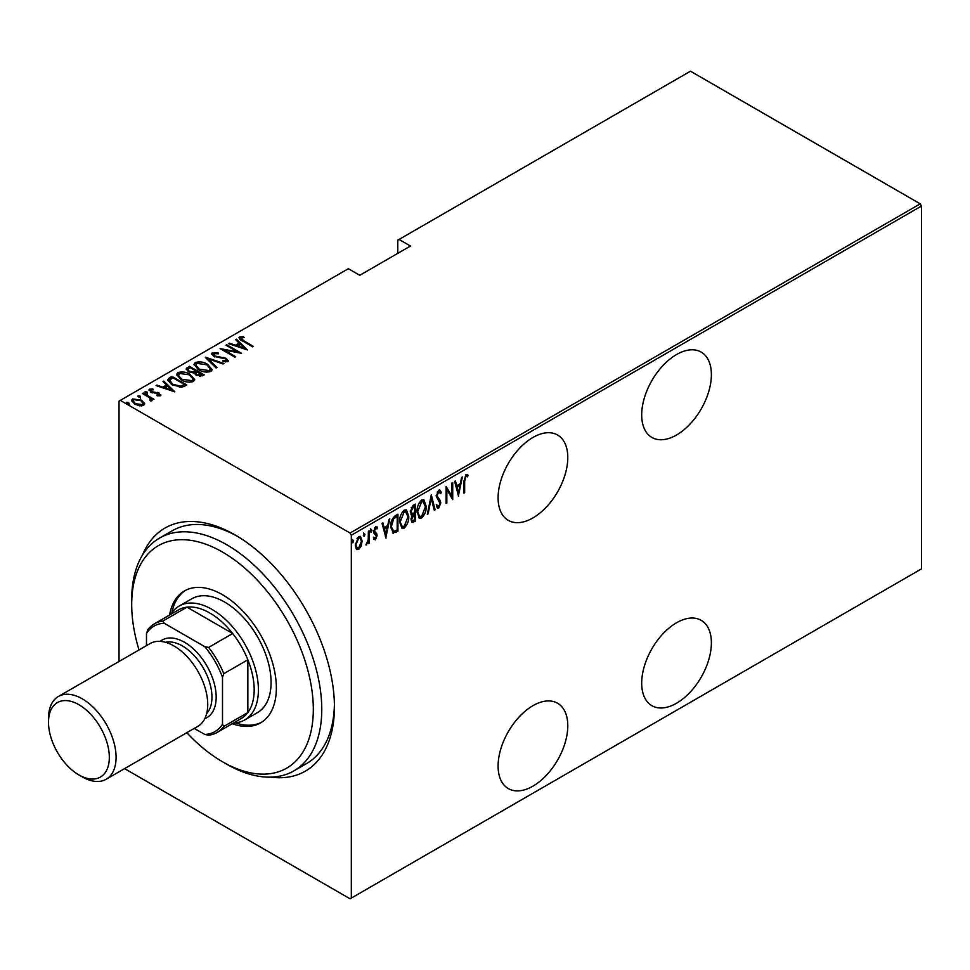 <?xml version="1.0" encoding="UTF-8"?>
<svg xmlns="http://www.w3.org/2000/svg" width="970" height="970" viewBox="0 0 970 970"><rect width="100%" height="100%" fill="white"/><g stroke="black" fill="none" stroke-linecap="round" stroke-linejoin="round"><path stroke-width="1.45" d="M142.541 554.973A140.359 81.043 60 0 1 235.177 534.991L235.177 534.991A140.359 81.043 60 0 1 334.432 706.9A140.359 81.043 60 0 1 270.8 777.128M186.798 732.702A128.416 74.144 -120 0 0 217.013 758.394A128.416 74.144 -120 0 0 222.506 761.765A128.416 74.144 -120 0 0 313.274 712.489A128.416 74.144 -120 0 0 227.998 555.422A128.416 74.144 -120 0 0 131.702 604.48L131.702 599.605A134.393 77.588 60 0 1 159.541 538.083A134.393 77.588 60 0 1 232.485 548.256A134.393 77.588 60 0 1 315.589 666.863A134.393 77.588 60 0 1 293.922 770.859L306.593 763.548A134.393 77.588 -120 0 0 334.407 704.414M676.539 354.547A49.276 28.445 120 0 0 644.347 397.967A49.276 28.445 120 0 0 651.901 437.446A49.276 28.445 120 0 0 676.539 435.009A49.276 28.445 120 0 0 708.73 391.589A49.276 28.445 120 0 0 701.177 352.098A49.276 28.445 120 0 0 676.539 354.547M676.539 622.776A49.276 28.445 120 0 0 644.347 666.196A49.276 28.445 120 0 0 651.901 705.687A49.276 28.445 120 0 0 676.539 703.238A49.276 28.445 120 0 0 708.73 659.818A49.276 28.445 120 0 0 701.177 620.327A49.276 28.445 120 0 0 676.539 622.776M532.942 437.446A49.276 28.445 120 0 0 500.75 480.877A49.276 28.445 120 0 0 508.304 520.356A49.276 28.445 120 0 0 532.942 517.919A49.276 28.445 120 0 0 565.134 474.5A49.276 28.445 120 0 0 557.58 435.009A49.276 28.445 120 0 0 532.942 437.446M532.942 705.675A49.276 28.445 120 0 0 500.75 749.107A49.276 28.445 120 0 0 508.304 788.586A49.276 28.445 120 0 0 532.942 786.149A49.276 28.445 120 0 0 565.134 742.729A49.276 28.445 120 0 0 557.58 703.238A49.276 28.445 120 0 0 532.942 705.675M119.031 661.479L119.031 401.119L120.304 400.38L350.061 533.039L920.239 203.845L921.5 206.04L921.5 568.881L351.322 898.074L351.322 535.234L350.061 533.039M361.228 545.989L358.718 549.505L356.208 548.899L355.311 544.982L358.718 536.592L360.488 536.446L362.125 541.042L361.228 545.989L360.525 545.589M356.948 549.638L356.208 548.899M369.146 530.796L369.146 543.273L368.382 543.709L368.382 541.866L365.92 544.922L368.224 539.793L368.382 531.233L369.146 530.796M376.117 535.113L373.996 533.306L373.692 531.56L375.608 526.843L377.475 527.45L376.954 528.905L375.632 528.359L374.444 531.051L376.796 533.876L377.1 535.622L375.402 539.866L373.692 539.09L374.226 537.707L375.426 538.326L376.348 536.119L374.869 534.215M375.56 538.229L374.565 539.381L375.402 539.866L373.692 539.09M374.226 537.707L375.426 538.326M376.881 526.795L377.475 527.45L376.639 526.965L376.19 528.213M376.954 528.905L374.517 528.08M373.608 530.566L375.948 532.979M397.106 529.972L397.106 530.748L392.547 532.76L393.396 533.245L390.74 526.637C390.389 522.357 391.88 518.72 395.226 515.737L397.942 514.161L397.942 531.233L392.717 533.027M410.965 514.743L411.995 515.264L410.262 511.893L413.038 505.455L415.378 504.097L415.378 521.169L412.02 522.454L411.025 519.459L411.995 515.264L411.328 515.058M431.298 494.906L435.093 509.783L434.269 510.268L431.201 498.253L428.146 513.797L427.321 514.27L431.298 494.906M451.959 482.975L452.723 482.539L452.723 499.611L446.843 489.547L446.843 503.006L446.079 503.442L446.079 486.37L451.959 496.41L451.959 482.975M464.654 481.362L464.654 492.724L463.902 493.16L463.902 481.629L465.952 474.463L468.073 475.215L467.601 476.791L465.891 476.258L464.654 481.362L463.902 480.926M467.249 474.451L468.073 475.215L467.225 474.73L466.776 476.258M467.601 476.791L465.891 476.258M921.5 206.04L351.322 535.234M458.592 496.216L454.615 481.447L455.439 480.974L456.652 485.74L460.338 483.618L461.562 477.446L462.387 476.961L458.337 496.07M439.167 506.025L437.834 507.662L438.683 508.147L436.415 506.57L437.13 505.115L438.779 506.352L440.016 503.466L436.233 496.24L438.707 490.189L440.004 490.117L441.35 492.396L440.61 493.694L438.695 491.948L436.985 495.828L440.295 500.641L440.78 502.957L438.683 508.147L437.555 508.207M437.846 491.463L439.519 491.935L437.167 492.093M437.628 505.976L438.779 506.352M426.182 506.316C426.436 510.644 424.945 514.524 421.695 517.968L419.319 518.138L417.088 511.651C416.833 507.322 418.349 503.454 421.623 500.059L423.926 499.902L426.182 506.316L425.406 505.867M408.746 516.392C409 520.708 407.509 524.588 404.26 528.032L401.883 528.201L399.652 521.727C399.397 517.386 400.913 513.53 404.187 510.123L406.491 509.965L408.746 516.392L407.97 515.931M386.012 538.132L382.022 523.351L382.859 522.878L384.071 527.644L387.757 525.522L388.97 519.35L389.794 518.865L385.757 537.974M370.382 528.88L371.983 530.36L371.231 532.215L370.467 531.233L371.231 529.377L371.983 530.36L371.231 529.377M370.54 531.827L371.231 532.215L370.467 531.233M363.374 532.93L364.975 534.409L364.211 536.264L363.459 535.282L364.211 533.427L364.975 534.409L364.211 533.427M363.532 535.876L364.211 536.264L363.459 535.282M352.001 539.502L353.601 540.969L352.837 542.836L352.086 541.842L352.837 539.987L353.601 540.969L352.837 539.987M352.158 542.436L352.837 542.836L352.086 541.842M920.239 203.845L690.47 71.198L397.785 240.184L397.785 253.352M141.547 401.156L144.469 403.884L144.469 402.914L143.754 405.387L139.462 405.812L134.721 404.114L131.556 400.404L132.563 398.937L141.547 400.173L144.748 403.932M143.184 393.02L153.987 399.264L151.635 398.779L151.696 400.804L150.58 401.022L149.865 400.101L150.811 399.446L150.508 400.925L149.61 397.785L142.42 393.468L143.184 393.02L143.184 393.905M152.181 400.028L151.696 400.804M150.811 389.94L151.368 391.625L159.298 393.141L160.438 395.748L157.188 395.857L156.788 395.02L159.395 394.584L159.395 395.554L158.595 393.614L150.665 392.086L149.465 389.176L152.799 388.946L153.272 389.819L150.811 389.94L150.653 391.019M148.883 390.037L149.465 389.176L149.465 390.158L151.296 389.758M160.947 394.996L160.438 395.748M169.265 377.961L171.993 376.396L186.773 384.932L185.003 385.951L181.681 387.248L171.993 384.714L167.58 379.985L169.265 377.961L169.265 378.943L171.993 377.366L171.993 376.396M189.429 366.333L204.209 374.856L202.548 375.814L196.183 375.269L194.012 372.88L188.507 371.704L186.155 368.976L189.429 366.333L190.096 367.691M205.349 357.142L223.912 363.483L223.088 363.956L208.101 358.839L216.977 367.497L216.152 367.969L205.349 357.433M225.998 345.211L226.762 344.774L241.542 353.31L224.009 349.976L235.661 356.693L234.91 357.142L220.129 348.606L237.626 351.928L225.998 345.211M241.069 337.827L243.652 340.737L253.485 346.411L252.721 346.848L242.742 341.088C239.881 339.949 238.838 338.554 239.614 336.917L243.434 336.675L244.113 337.596L241.069 337.827L241.397 340.288M238.984 337.803L239.614 336.917L239.614 337.887L243.434 337.657M120.304 400.38L348.363 268.714L359.773 275.298L410.455 246.028L399.046 239.444M247.411 349.915L228.653 343.683L229.478 343.198L235.431 345.235L239.117 343.101L235.601 339.67L236.425 339.197L247.411 349.915M213.873 353.529L214.673 355.954L226.531 358.427L227.889 361.628L223.124 361.495L222.918 360.561L226.471 360.695L225.84 358.9L213.897 356.378L211.666 353.698L212.369 352.643L218.238 352.983L218.25 353.844L213.873 353.529L213.473 354.862M228.496 360.682L227.889 361.628M226.471 360.695L226.471 361.677L226.471 360.695M207.556 364.32L212.115 369.534L210.89 371.437C206.307 372.638 202.184 372.031 198.523 369.618L194.012 364.38L195.285 362.501C199.844 361.349 203.93 361.943 207.556 364.32L207.556 365.229M190.12 374.384L194.679 379.597L193.466 381.501C188.871 382.701 184.749 382.095 181.087 379.682L176.576 374.444L177.85 372.577C182.408 371.413 186.495 372.019 190.12 374.384L190.12 375.293M174.83 391.819L156.073 385.587L156.898 385.102L162.851 387.139L166.537 385.017L163.008 381.574L163.845 381.101L174.83 391.819M145.076 392.692L147.064 392.959L147.064 391.989L147.537 393.129L145.548 392.862L145.076 391.71L147.064 391.989L147.537 393.129M145.548 392.862L145.076 391.71L145.076 392.498M138.067 396.73L140.056 397.009L140.056 396.039L140.529 397.179L138.54 396.912L138.067 395.76L140.056 396.039L140.529 397.179M138.54 396.912L138.067 395.76L138.067 396.548M126.694 403.302L128.683 403.568L128.683 402.599L129.155 403.75L127.167 403.471L126.694 402.32L128.683 402.599L129.155 403.75M127.167 403.471L126.694 402.32L126.694 403.108M351.322 898.074L350.061 898.802L124.584 768.628M237.31 536.24A134.393 77.588 -120 0 0 172.211 530.772L159.541 538.083M243.434 337.572L243.434 336.675M229.478 343.962L229.478 343.198M235.431 345.999L235.431 345.235M235.674 346.072L239.117 344.083L239.117 343.101M236.231 340.276L236.425 339.197M236.425 340.167L246.15 349.661M237.335 345.89L244.476 348.327L240.245 344.204L237.335 346.642M244.476 349.079L244.476 348.327M226.762 345.647L226.762 344.774M237.626 352.025L239.299 352.983M224.009 350.849L224.009 349.976M222.348 349.879L224.009 350.206M237.626 352.656L237.626 351.928M211.763 354.232L212.369 352.643M212.369 353.613L215.328 353.286M218.238 353.844L218.238 352.983M213.873 354.499L214.673 356.936M214.673 356.778L214.673 355.954M216.431 357.384L216.431 356.62M223.791 358.197L223.791 357.409M226.483 359.373L226.531 358.427M226.531 359.397L228.387 361.143M225.295 361.907L226.471 361.677M206.416 358.476L208.101 359.058M216.346 367.86L208.101 359.809L208.101 358.839M208.259 365.726L212.066 370.007M194.073 364.902L195.285 362.501M195.285 363.483L199.189 362.744M199.286 370.031L199.286 369.182L209.338 370.588L210.381 368.903L206.804 364.756L196.837 363.362L195.722 366.042L197.868 369.218M206.586 372.177L209.338 371.558L210.381 368.903M209.338 371.558L209.338 370.588M195.722 365.072L199.286 369.182M195.673 370.916L197.104 371.74M201.93 374.529L203.36 375.354M186.252 369.473L187.077 367.678M187.077 368.661L189.429 367.303M193.078 372.965L195.673 371.789L195.673 370.819L190.181 367.642L189.065 368.285L187.865 369.57L189.259 371.267L193.406 371.922L195.673 370.819M188.01 370.091L188.532 371.728M199.638 376.445L201.93 375.402L201.93 374.42L196.68 371.983L195.54 373.195L196.922 374.808L201.93 374.42M195.71 373.717L196.183 375.257M200.899 375.996L200.899 375.026M196.922 375.645L196.922 374.808M193.406 372.904L193.406 371.922M189.259 372.104L189.259 371.267M190.823 375.79L194.631 380.07M176.637 374.978L177.85 372.577M177.85 373.547L181.754 372.82M181.851 380.094L181.851 379.246L191.902 380.652L192.945 378.967L189.368 374.832L179.401 373.426L178.286 376.117L180.432 379.282M189.15 382.241L191.902 381.622L192.945 378.967M191.902 381.622L191.902 380.652M178.286 375.135L181.851 379.246M171.993 377.366L172.66 377.754M184.494 384.593L185.925 385.417M167.652 380.507L169.265 378.943M179.377 387.285L183.876 385.83L184.494 384.496L172.745 377.706L169.398 380.64L171.254 384.265M180.735 387.163L180.735 386.181L184.494 384.496M172.757 385.126L172.757 384.278L180.735 386.181M169.568 379.973L172.757 384.278M156.898 385.866L156.898 385.102M162.851 387.903L162.851 387.139M163.081 387.976L166.537 385.987L166.537 385.017M163.639 382.192L163.845 381.101M163.845 382.071L173.569 391.565M164.754 387.794L171.884 390.231L167.664 386.108L164.754 388.546M171.884 390.995L171.884 390.231M152.799 389.758L152.799 388.946M150.811 390.91L151.368 392.595M151.368 392.45L151.368 391.625M152.617 392.874L152.617 392.086M154.727 393.08L154.727 392.159M157.334 393.165L157.334 392.353M159.129 394.014L159.298 393.141M159.298 394.111L160.802 395.457M147.064 392.959L147.537 394.111M149.077 397.397L151.635 398.876M152.06 400.477L151.635 398.779M140.056 397.009L140.529 398.161M131.629 400.913L132.563 398.937M132.563 399.907L134.988 399.325M141.547 401.107L141.547 400.173M133.193 401.41L134.43 403.944M141.353 405.969L142.42 405.593L143.184 403.484L140.771 400.61L133.896 399.701L133.096 400.901L135.473 403.666L142.42 404.623L143.184 403.484M135.473 404.514L135.473 403.666M142.42 405.593L142.42 404.623M128.683 403.568L129.155 404.72M463.902 492.287L464.654 492.724M466.764 476.306L465.624 475.676M454.809 481.338L456.652 485.74M460.107 483.751L459.768 485.473M458.313 492.881L457.961 494.615M459.95 485.582L459.113 485.097L456.191 486.782L457.658 492.493L458.495 492.99L459.95 485.582L457.04 487.267L458.495 492.99M456.191 486.782L457.04 487.267M451.874 496.361L451.874 498.483M446.079 489.11L446.843 489.547M446.079 502.569L446.843 503.006M446.079 486.976L451.959 496.41M439.568 489.983L441.35 492.396M440.501 491.911L440.113 492.59M436.27 495.415L436.985 495.828M436.148 495.343L437.3 497.331M436.451 496.834L440.295 500.641M439.446 500.156L440.78 502.957M437.834 507.662L437.155 507.856M436.282 504.618L437.931 505.855M430.898 496.131L434.245 509.298L435.093 509.783M430.547 497.877L431.201 498.253M427.491 513.421L428.146 513.797M423.49 514.245L420.847 517.471L421.695 517.968M420.847 517.471L418.919 517.834M423.502 499.708L425.321 505.091M417.1 510.79L419.634 516.307L421.659 516.234L425.43 506.764L422.75 501.175L420.81 501.308L419.016 503.163M417.1 512.415L419.234 516.004M420.81 501.308L421.659 501.793L417.852 511.226M423.599 501.66L421.659 501.793M414.542 504.582L414.542 506.231M414.542 512.681L414.542 514.33M414.542 519.908L415.378 521.169M414.542 520.684L412.88 521.642L413.729 522.127M412.88 521.642L411.62 522.078M410.177 510.972L411.68 513.154M410.298 511.044L412.517 513.639L411.438 513.166M412.517 513.639L414.626 512.633L414.626 506.291L413.778 505.794L411.159 507.71M411.025 519.411L411.995 520.259M411.062 518.574L412.323 520.672L414.626 519.859L414.626 514.379L413.778 513.894L411.959 515.228M413.268 514.197L414.105 514.682L411.777 518.986M412.662 506.449L413.499 506.934L411.025 511.457M414.626 506.291L413.499 506.934M406.054 524.321L403.411 527.547L404.26 528.032M403.411 527.547L401.483 527.898M406.066 509.783L407.885 515.155M399.676 520.866L402.198 526.37L404.223 526.298L407.994 516.828L405.314 511.238L403.374 511.372L401.58 513.227M399.664 522.478L401.798 526.079M403.374 511.372L404.223 511.857L400.416 521.29M406.163 511.736L404.223 511.857M397.106 514.658L397.106 516.307M397.106 530.748L397.942 531.233M395.324 531.766L396.172 532.263M390.764 527.547L392.668 530.857M390.764 525.776L393.844 531.378L397.191 529.923L397.191 516.355L395.324 516.452L392.086 519.386M392.219 530.687L393.844 531.378M392.789 518.356L393.638 518.841L391.504 526.213M397.191 516.355L393.638 518.841M382.228 523.242L384.071 527.644M387.527 525.655L387.175 527.389M385.72 534.785L385.381 536.531M387.37 527.498L386.521 527.001L383.611 528.686L385.066 534.409L385.914 534.894L387.37 527.498L384.459 529.171L385.914 534.894M383.611 528.686L384.459 529.171M373.377 537.222L374.59 537.841M375.281 534.628L374.335 533.888L375.281 534.628M376.117 528.42L374.784 527.874M373.741 530.651L374.444 531.051M373.826 531.621L376.796 533.876M375.96 533.379L377.1 535.622M371.134 529.875L370.382 531.73M368.297 539.065L368.297 541.818M368.382 542.836L369.146 543.273M366.781 543.321L366.114 544.218M366.017 544.546L366.672 544.922M364.126 533.924L363.374 535.779M359.555 547.25L357.869 549.02L358.718 549.505M357.869 549.02L356.548 549.311M360.064 536.289L361.276 540.217M361.325 540.581L362.125 541.042M355.335 544.121L357.348 548.062L358.718 547.977L361.373 541.478L360.161 538.035L357.869 537.635L356.996 538.399M355.311 545.346L356.948 547.723M357.869 537.635L358.718 538.132L356.063 544.534M360.161 538.035L358.718 538.132M352.753 540.484L352.001 542.339M293.922 770.859A134.393 77.588 60 0 1 226.725 764.202L222.506 761.765M244.804 719.91L257.474 712.586A65.705 37.939 -120 0 0 268.06 661.746A65.705 37.939 -120 0 0 227.429 603.764A65.705 37.939 -120 0 0 191.769 598.793L179.098 606.104A65.705 37.939 60 0 1 211.945 609.354A65.705 37.939 60 0 1 254.867 667.251A65.705 37.939 60 0 1 244.804 719.91A65.705 37.939 60 0 1 233.515 722.977M232.266 723.693A76.157 43.965 -120 0 0 260.59 722.856A76.157 43.965 -120 0 0 272.861 663.929A76.157 43.965 -120 0 0 225.767 596.72A76.157 43.965 -120 0 0 184.433 590.96A76.157 43.965 -120 0 0 169.556 615.065M185.5 590.366A76.157 43.965 -120 0 0 171.872 612.737M131.702 604.48A128.416 74.144 -120 0 0 139.013 649.936M235.443 722.856A76.157 43.965 -120 0 0 261.633 722.226M217.122 732.435A62.71 36.205 60 0 1 208.611 735.199L204.767 734.448A60.928 35.175 -120 0 0 222.506 724.214L223.779 726.445A62.71 36.205 60 0 1 217.122 732.435L241.19 718.54A62.71 36.205 -120 0 0 247.847 712.55A62.71 36.205 -120 0 0 247.847 659.794A62.71 36.205 -120 0 0 232.679 633.519A62.71 36.205 -120 0 0 209.835 613.016A62.71 36.205 -120 0 0 186.992 607.147A62.71 36.205 -120 0 0 178.48 609.912L154.412 623.807A62.71 36.205 60 0 1 162.924 621.043L164.221 623.261A60.928 35.175 -120 0 0 146.482 633.495L146.482 645.62M222.506 724.214L222.506 677.387A60.928 35.175 -120 0 0 204.767 646.663L208.611 647.414L232.679 633.519L186.992 607.147L162.924 621.043M170.805 614.349A65.705 37.939 60 0 1 179.098 606.104M223.779 726.445L247.847 712.55L247.847 659.794L223.779 673.689L222.506 677.387M194.267 728.385L204.767 734.448M204.767 646.663L164.221 623.261M146.482 633.495L147.755 629.797A62.71 36.205 60 0 1 154.412 623.807M208.611 647.414A62.71 36.205 60 0 1 223.779 673.689M85.542 777.916A43.007 24.832 -120 0 0 108.591 749.289A43.007 24.832 -120 0 0 72.277 701.722A43.007 24.832 -120 0 0 48.5 722.262A43.007 24.832 -120 0 0 78.909 774.933A43.007 24.832 -120 0 0 85.542 777.916M48.5 722.262L48.5 718.358A47.785 27.584 60 0 1 58.394 696.484A47.785 27.584 60 0 1 74.92 695.538A47.785 27.584 60 0 1 111.902 736.157A47.785 27.584 60 0 1 106.179 779.249A47.785 27.584 60 0 1 89.664 780.195A47.785 27.584 60 0 1 82.292 776.885L78.909 774.933M165.506 642.298A41.807 24.141 60 0 1 175.934 643.037A41.807 24.141 60 0 1 206.925 675.205A41.807 24.141 60 0 1 206.658 713.58M160.183 641.376A44.802 25.863 60 0 1 177.583 639.169A44.802 25.863 60 0 1 212.915 679.097A44.802 25.863 60 0 1 204.803 718.649M58.394 696.484L150.047 643.571A47.785 27.584 60 0 1 166.561 642.625A47.785 27.584 60 0 1 203.542 683.244A47.785 27.584 60 0 1 197.831 726.336L106.179 779.249M243.652 341.61L243.652 340.737M220.36 357.93L220.36 357.069M195.176 372.08L195.176 371.11M183.876 385.83L183.876 384.847M438.028 498.653L438.864 499.138M395.324 516.452L396.172 516.937M195.54 373.195L195.54 374.165M187.865 369.57L187.865 370.54M133.096 400.901L133.096 401.871M467.019 476.391L466.182 475.906M419.634 516.307L418.797 515.822M412.323 520.672L411.486 520.187M402.198 526.37L401.362 525.885M374.784 538.314L373.935 537.829M376.408 528.347L375.56 527.85M375.232 532.615L374.384 532.118M357.348 548.062L356.511 547.565"/></g></svg>
